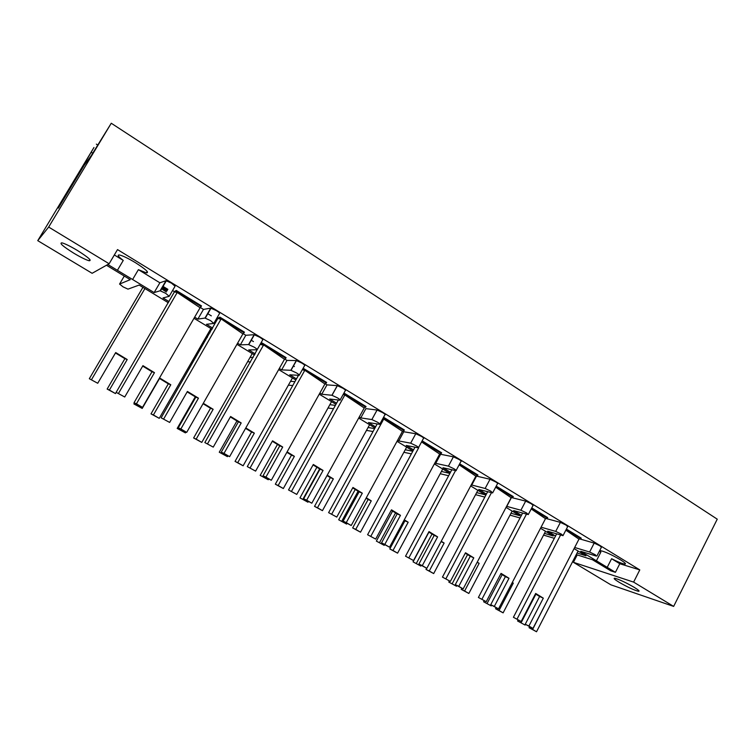 <?xml version="1.0" encoding="UTF-8"?>
<svg xmlns="http://www.w3.org/2000/svg" width="755" height="755" viewBox="0 0 755 755"><rect width="100%" height="100%" fill="white"/><g stroke="black" fill="none" stroke-linecap="round" stroke-linejoin="round"><path stroke-width="1.13" d="M596.412 560.805L600.838 552.16L600.555 550.669C605.066 551.66 611.644 554.68 620.308 559.7C624.932 562.598 626.433 564.07 624.819 564.098C622.346 563.73 617.949 561.947 611.597 558.728L607.209 567.345L580.746 551.301L596.29 556.076L595.327 554.774L589.617 552.018L574.678 547.469M619.109 582.265C627.66 587.182 634.134 590.193 638.532 591.307C639.957 591.325 638.503 589.995 634.172 587.324C625.546 582.36 619.053 579.33 614.683 578.236C613.239 578.226 614.712 579.566 619.109 582.265M73.858 253.236C80.813 257.37 85.91 259.871 89.137 260.749C92.186 260.768 88.259 257.332 77.369 250.443C70.357 246.272 65.232 243.742 61.976 242.855C58.965 242.902 62.929 246.366 73.858 253.236M135.551 262.749C145.96 269.431 149.556 272.81 146.347 272.876L138.391 269.658L132.597 279.51L117.412 270.309L123.263 260.418C118.129 256.511 116.902 254.718 119.583 255.02C123.065 255.869 128.388 258.446 135.551 262.749M92.119 273.301L37.75 240.656L48.669 227.066L109.126 263.759L92.119 273.301M673.649 606.407L610.87 584.814L573.413 562.315L633.615 582.105L673.649 606.407L717.25 519.176L111.268 123.244L91.147 155.756L84.192 165.279L58.361 208.106L93.95 147.489L37.75 240.656M577.216 554.925L573.413 562.315M96.357 144.13L97.65 144.96M566.099 529.68L580.906 538.73L581.208 538.145L566.401 529.085M531.463 508.502L547.366 518.223L547.677 517.628L531.775 507.907M495.893 486.758L512.938 497.177L513.258 496.582L496.214 486.154M459.361 464.419L477.594 475.575L477.924 474.97L459.682 463.815M421.818 441.467L441.298 453.377L441.628 452.773L422.149 440.854M383.229 417.883L404.01 430.586L404.35 429.963L383.568 417.26M343.61 393.657L365.684 407.153L366.033 406.53L343.959 393.034M303.123 368.251L326.632 382.426L326.283 383.059L303.123 368.902L303.472 368.27M260.871 343.129L262.287 343.072L286.117 357.643L285.758 358.285L261.919 343.714L262.287 343.072M244.054 332.795L242.902 333.889L219.526 317.798L218.119 317.987L219.894 317.147L244.422 332.143L244.054 332.795L219.526 317.798L219.894 317.147M176.16 291.411L177.208 292.496L176.33 292.308L175.868 291.109L174.669 291.439L176.255 290.448L201.5 305.898L201.123 306.549L175.868 291.109L176.255 290.448M168.997 301.585L162.995 297.951L169.205 296.3L165.609 293.27L160.126 290.769L166.015 280.69L159.881 282.785L138.391 269.658M166.015 280.69L171.508 283.163L175.066 286.239L169.299 296.139M212.721 328.104L206.464 324.31L213.816 323.433L210.522 320.601L205.001 318.063L210.739 308.106L203.472 309.408L200.32 307.483M174.631 291.789L172.565 290.533M210.739 308.106L216.279 310.607C218.874 312.259 219.96 313.221 219.526 313.485L213.929 323.225M255.199 353.868L248.697 349.924L257.106 349.763C257.634 349.593 256.634 348.716 254.114 347.13L248.555 344.563L254.161 334.71L245.819 335.277L243.148 333.653M218.186 318.402L217.091 317.732M254.161 334.71L259.72 337.249C262.24 338.844 263.221 339.741 262.683 339.939L257.257 349.508M296.46 378.897L289.75 374.82L299.15 375.339C299.773 375.235 298.867 374.414 296.432 372.885L290.845 370.28L296.319 360.541L286.966 360.418L284.767 359.069M296.319 360.541L301.915 363.117C304.341 364.656 305.237 365.495 304.605 365.618L299.32 375.046M336.579 403.217L329.652 399.017L339.995 400.188C340.722 400.141 339.901 399.386 337.542 397.904L331.926 395.271L337.268 385.645L326.981 384.861L325.207 383.776M337.268 385.645L342.893 388.24C345.243 389.731 346.054 390.514 345.318 390.58L340.184 399.848M375.584 426.877L368.468 422.564L379.699 424.329C380.501 424.357 379.765 423.649 377.491 422.205L371.847 419.553L377.075 410.031L365.892 408.634L360.786 417.902L359.267 416.986M377.075 410.031L382.719 412.664C384.993 414.108 385.72 414.825 384.899 414.835L379.897 423.961M413.532 449.895L406.237 445.469L418.383 447.828C419.148 447.847 418.459 447.186 416.326 445.846L410.663 443.166L415.769 433.748L403.755 431.756L398.763 440.939L397.611 440.24M415.769 433.748L421.432 436.399C423.564 437.749 424.244 438.428 423.461 438.428L418.572 447.47M450.461 472.29L442.996 467.76L456.011 470.676C456.728 470.695 456.086 470.082 454.085 468.827L448.413 466.128L453.406 456.813L440.609 454.274L435.72 463.353L434.927 462.862M453.406 456.813L459.087 459.484C461.079 460.748 461.711 461.38 460.984 461.38L456.19 470.346M486.418 494.091L478.793 489.466L492.628 492.921L490.835 491.184L485.144 488.476L490.033 479.255L476.245 476.046M490.033 479.255L495.724 481.945C497.592 483.125 498.177 483.719 497.498 483.719L492.798 492.609M521.431 515.325L513.655 510.616L528.283 514.57L526.594 512.947L520.903 510.22L525.678 501.103L511.588 497.583M525.678 501.103L531.378 503.812L533.049 505.473L528.434 514.278M555.538 536.012L547.63 531.218L563.003 535.663L561.418 534.144L555.708 531.397L560.389 522.375L546.167 518.525M560.389 522.375L566.099 525.093L567.666 526.65L563.145 535.389M589.617 552.018L594.194 543.09L579.849 538.957M594.194 543.09L599.914 545.827L601.386 547.29L596.95 555.944M600.838 552.16L599.357 551.254M109.126 263.759L117.516 249.594L639.787 569.893L619.789 563.73L611.597 558.728M123.263 260.418L114.335 254.964M160.126 290.769L154.143 292.581L132.597 279.51M154.143 292.581L159.881 282.785M205.001 318.063L197.876 319.101L194.658 317.147M197.876 319.101L203.472 309.408M248.555 344.563L240.354 344.865L237.598 343.195M240.354 344.865L245.819 335.277M290.845 370.28L281.634 369.893L279.312 368.487M281.634 369.893L286.966 360.418M331.926 395.271L321.762 394.233L319.856 393.081M321.762 394.233L326.981 384.861M485.144 488.476L471.243 484.889M471.705 485.172L476.481 476.188M520.903 510.22L506.605 506.331M506.756 506.426L511.38 497.639M167.903 289.354L162.778 286.23M168.327 302.736L139.165 285.06L127.991 289.137L123.093 286.872L119.564 284.059L130.247 279.661L106.464 265.25M167.365 290.26L162.249 287.136M294.393 366.552L293.308 365.892M253.453 341.571L251.075 340.118M211.334 315.864L207.587 313.57M212.07 329.237L193.997 318.289M254.558 354.982L236.947 344.318M295.847 380.001L278.68 369.601M335.975 404.321L319.242 394.176M374.99 427.962L358.672 418.072M412.957 450.961L397.026 441.316M449.895 473.347L434.351 463.929M476.669 492.609L485.371 494.846L470.676 485.946M510.993 513.249L519.77 515.693L506.058 507.379M544.449 533.379L553.292 536.003L540.514 528.264M577.065 553.028L585.984 555.812L574.093 548.611M619.789 563.73L615.419 572.328L610.757 570.818L592.42 559.71L576.244 554.614M117.412 270.309L107.823 264.486M209.984 332.88L208.304 333.021M206.115 336.834L207.342 337.476M253.17 357.426L250.056 357.408M247.678 361.607L250.537 362.079M294.922 381.643L290.543 381.322M288.382 385.173L292.732 385.541M335.38 405.388L329.859 404.68M328.019 407.993L333.521 408.738M374.64 428.604L368.072 427.49M366.486 430.378L373.036 431.539M412.787 451.282L405.246 449.744M403.859 452.292L411.381 453.878M449.867 473.404L441.43 471.441M440.203 473.734L448.621 475.735M475.565 494.676L484.823 497.092M510.002 515.127L520.053 517.958M543.553 535.106L554.33 538.334M615.419 572.328L607.209 567.345M555.708 531.397L541.071 527.188M448.413 466.128L435.72 463.353M410.663 443.166L398.763 440.939M371.847 419.553L360.786 417.902M111.268 123.244L48.669 227.066M639.787 569.893L633.615 582.105M92.714 153.152L91.591 152.425M517.571 620.969L525.112 625.065L517.571 620.969L518.09 619.968M521.12 622.733L535.89 594.185M529.557 626.726L529.057 627.698L536.531 631.756L578.094 551.027M525.112 625.065L525.48 624.357M546.431 602.273L532.615 629.462L536.531 631.756M529.057 627.698L532.615 629.462M513.409 617.279L521.167 621.488L513.409 617.279L556.662 533.842M580.906 538.73L578.972 539.136L565.844 530.161M517.052 619.072L560.597 534.993M535.437 593.902L539.608 596.469L525.263 624.234L532.964 628.405L578.972 539.136M521.167 621.488L535.673 593.458L543.307 598.158L528.915 626.037L532.964 628.405M525.263 624.234L528.915 626.037M543.307 598.158L539.608 596.469M483.625 601.773L491.241 605.906L483.625 601.773L484.181 600.706M487.088 603.471L502.16 574.649M496.11 607.718L495.563 608.756L503.123 612.862L545.535 531.303M491.241 605.906L491.609 605.199M512.286 582.464L513.306 583.096L499.046 610.474L503.123 612.862M495.563 608.756L499.046 610.474M513.306 583.096L512.22 582.596M448.8 582.067L456.492 586.248L448.8 582.067L449.404 580.925M452.179 583.719L467.553 554.604M461.805 588.23L461.22 589.334L468.846 593.468L512.135 511.069M456.492 586.248L456.86 585.54M477.236 562.145L479.161 563.324L464.608 590.995L468.846 593.468M461.22 589.334L464.608 590.995M479.161 563.324L477.103 562.39M413.06 561.852L420.828 566.071L413.06 561.852L428.934 532.133M416.335 563.438L432.03 534.03M426.613 568.213L425.98 569.402L433.681 573.573L477.887 490.306M420.828 566.071L421.196 565.363M441.241 541.269L444.138 543.043L429.274 570.997L433.681 573.573M425.98 569.402L429.274 570.997M444.138 543.043L441.033 541.656M376.368 541.099L384.21 545.346L376.368 541.099L392.581 511.078M379.538 542.619L395.563 512.909M404.048 520.252L404.944 520.799L389.807 548.942L397.583 553.16L442.732 469.015M384.21 545.346L384.588 544.648M404.274 519.836L408.181 522.224L392.996 550.48L397.583 553.16M389.807 548.942L392.996 550.48M408.181 522.224L404.944 520.799M338.684 519.78L346.602 524.074L338.684 519.78L355.237 489.457M341.741 521.233L358.115 491.212M366.062 498.224L368.138 499.489L352.67 527.934L360.522 532.19L406.652 447.149M346.602 524.074L346.979 523.375M366.288 497.809L371.262 500.848L355.747 529.406L360.522 532.19M352.67 527.934L355.747 529.406M371.262 500.848L368.138 499.489M299.971 497.875L307.964 502.217L299.971 497.875L316.883 467.251M302.897 499.263L319.639 468.93M327.019 475.584L330.331 477.604L314.524 506.36L322.451 510.654L369.601 424.697M307.964 502.217L308.351 501.518M327.245 475.169L333.351 478.887L317.487 507.766L322.451 510.654M314.524 506.36L317.487 507.766M333.351 478.887L330.331 477.604M260.182 475.367L268.252 479.746L260.182 475.367L277.472 444.421M262.976 476.679L263.372 475.98M286.862 452.311L291.496 455.123L275.33 484.191L283.333 488.532L331.549 401.641M268.252 479.746L268.657 479.029M287.098 451.886L294.384 456.322L278.161 485.522L283.333 488.532M275.33 484.191L278.161 485.522M294.384 456.322L291.496 455.123M219.271 452.226L227.425 456.643L219.271 452.226L236.947 420.96M221.932 453.453L222.329 452.755M245.564 428.359L251.575 432.011L235.041 461.399L243.129 465.788L292.44 377.944M227.425 456.643L227.868 455.86M245.8 427.943L254.341 433.134L237.74 462.655L243.129 465.788M235.041 461.399L237.74 462.655M254.341 433.134L251.575 432.011M478.396 597.45L486.239 601.707L478.396 597.45L522.62 513.051M547.366 518.223L545.497 518.694L531.218 508.964M481.945 599.196L526.48 514.108M500.82 573.819L505.388 576.631L490.741 604.689L498.517 608.908L545.497 518.694M486.239 601.707L501.046 573.375L509.002 578.264L494.308 606.435L498.517 608.908M490.741 604.689L494.308 606.435M509.002 578.264L505.388 576.631M442.458 577.103L450.367 581.397L442.458 577.103L487.683 491.694M512.938 497.177L511.144 497.715L495.658 487.192M445.903 578.783L491.477 492.647M465.269 553.198L470.261 556.265L455.303 584.625L463.155 588.891L511.144 497.715M450.367 581.397L465.505 552.754L473.781 557.841L458.776 586.324L463.155 588.891M455.303 584.625L458.776 586.324M473.781 557.841L470.261 556.265M405.539 556.199L413.532 560.54L405.539 556.199L451.83 469.742M477.594 475.575L475.877 476.169L459.144 464.835M408.88 557.813L455.539 470.582M428.764 532.03L434.2 535.361L418.921 564.032L426.849 568.326L475.877 476.169M413.532 560.54L429 531.577L437.617 536.871L422.281 565.655L426.849 568.326M418.921 564.032L422.281 565.655M437.617 536.871L434.2 535.361M367.6 534.719L375.679 539.098L367.6 534.719L415.014 447.168M441.298 453.377L439.665 454.057L421.573 441.92M370.828 536.267L418.685 447.809M391.25 510.267L397.168 513.891L381.539 542.864L389.542 547.215L439.665 454.057M375.679 539.098L391.496 509.823L400.471 515.325L384.795 544.43L389.542 547.215M381.539 542.864L384.795 544.43M400.471 515.325L397.168 513.891M328.614 512.645L336.768 517.071L328.614 512.645L377.198 423.942M404.01 430.586L402.462 431.332L382.898 418.487M383.106 418.1L383.87 418.808L331.719 514.117M352.708 487.909L359.106 491.826L343.129 521.129L351.217 525.508L402.462 431.332M336.768 517.071L352.944 487.466L362.306 493.185L346.262 522.62L351.217 525.508M343.129 521.129L346.262 522.62M362.306 493.185L359.106 491.826M288.523 489.948L296.762 494.412L288.523 489.948L338.363 399.999M365.684 407.153L364.221 407.983L344.856 394.959L343.176 394.45M343.563 393.751L344.856 394.959L291.496 491.345M313.07 464.92L319.997 469.148L303.652 498.772L311.815 503.208L364.221 407.983M296.762 494.412L313.316 464.476L323.065 470.431L306.653 500.188L311.815 503.208M303.652 498.772L306.653 500.188M323.065 470.431L319.997 469.148M247.281 466.599L255.605 471.111L247.281 466.599L298.48 375.301M326.283 383.059L324.924 383.974L302.774 368.893M250.113 467.902L304.737 370.431L302.293 369.733M272.3 441.269L279.775 445.827L263.042 475.792L271.3 480.265L324.924 383.974M255.605 471.111L272.546 440.835L282.71 447.026L265.92 477.122L271.3 480.265M263.042 475.792L265.92 477.122M282.71 447.026L279.775 445.827M177.189 428.425L185.428 432.889L177.189 428.425L195.271 396.819M179.709 429.557L180.105 428.859M203.057 403.717L210.532 408.257L193.62 437.975L201.783 442.402L252.236 353.576M185.428 432.889L185.928 432.011M203.293 403.302L213.155 409.286L196.177 439.136L201.783 442.402M193.62 437.975L196.177 439.136M213.155 409.286L210.532 408.257M133.89 403.925L142.214 408.436L133.89 403.925L134.437 402.991M136.249 404.973L136.655 404.274M159.522 378.491L168.318 383.823L151 413.872L159.248 418.336L210.89 328.529M142.214 408.436L159.758 378.066L170.8 384.757L153.416 414.948L159.248 418.336M151 413.872L153.416 414.948M170.8 384.757L168.318 383.823M89.326 378.717L97.725 383.266L89.326 378.717L142.921 287.334M166.997 290.901L161.872 287.778M166.364 291.977L161.362 288.665M91.515 379.661L144.922 288.552M115.458 352.972L124.886 358.672L107.153 389.061L115.477 393.582L116.185 392.373M97.725 383.266L115.704 352.557L127.208 359.512L109.4 390.052L115.477 393.582M107.153 389.061L109.4 390.052M127.208 359.512L124.886 358.672M204.841 442.562L213.25 447.12L204.841 442.562L260.399 343.969M285.758 358.285L284.493 359.286L261.919 343.714L260.513 343.77M207.531 443.789L263.448 345.205L260.55 344.431M230.351 416.939L238.391 421.837L221.272 452.141L229.614 456.662L284.493 359.286M213.25 447.12L230.596 416.496L241.194 422.951L224.008 453.396L229.614 456.662M221.272 452.141L224.008 453.396M241.194 422.951L238.391 421.837M161.145 417.826L169.648 422.432L161.145 417.826L218.119 317.987M163.675 418.959L220.96 319.233L218.204 318.572M187.164 391.892L195.819 397.149L178.284 427.802L186.702 432.37L242.902 333.889M169.648 422.432L187.41 391.449L198.461 398.168L180.86 428.963L186.702 432.37M178.284 427.802L180.86 428.963M198.461 398.168L195.819 397.149M116.147 392.345L124.735 396.998L116.147 392.345L174.669 291.439M201.123 306.549L200.094 307.738L177.208 292.496L118.507 393.374M176.33 292.308L174.613 291.94M142.686 366.09L151.981 371.734L134.022 402.745L142.525 407.36L200.094 307.738M124.735 396.998L142.94 365.656L154.464 372.659L136.438 403.812L142.525 407.36M134.022 402.745L136.438 403.812M154.464 372.659L151.981 371.734M124.292 276.047L119.564 284.059M625.225 563.305L624.819 564.098M638.853 590.665L638.532 591.307M89.873 259.503L89.137 260.749M147.187 271.441L146.347 272.876M371.866 419.563L377.094 410.041M332.021 395.29L337.372 385.654M291.015 370.299L296.489 360.56M248.791 344.582L254.407 334.729M205.303 318.091L211.051 308.115M160.485 290.788L166.383 280.7M261.494 343.733L261.447 344.667M219.403 317.808L219.545 318.893"/></g></svg>
